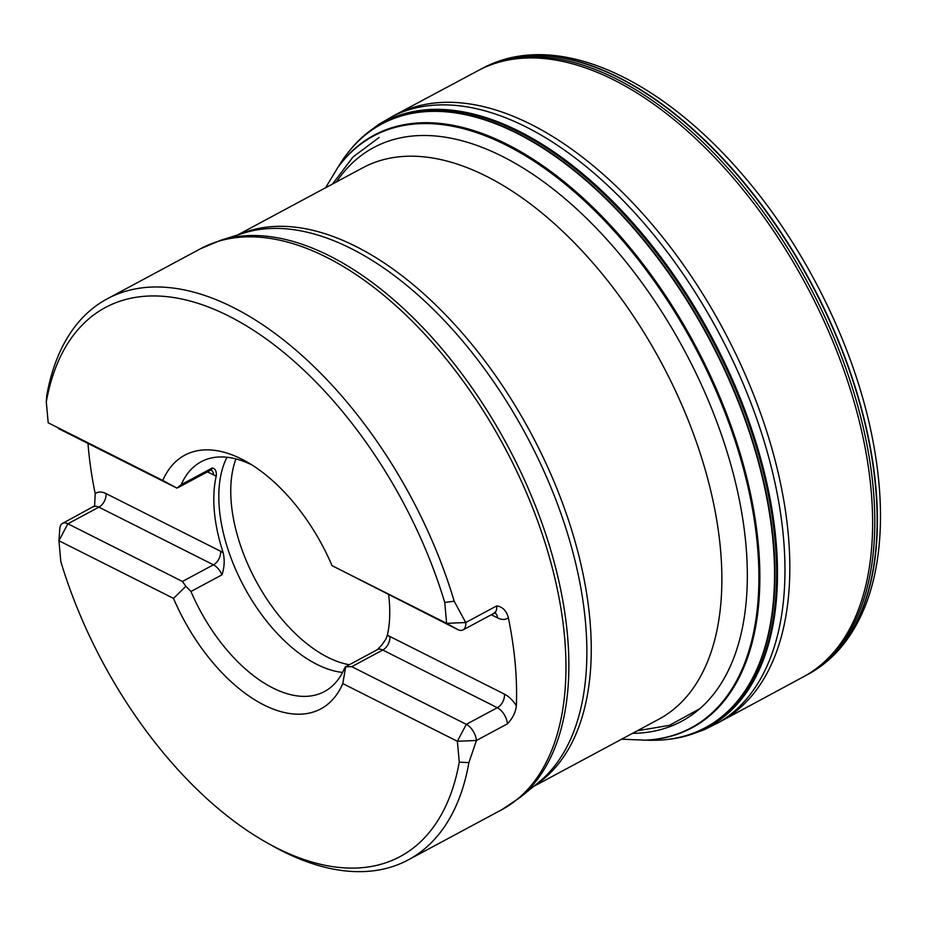 <?xml version="1.0" encoding="UTF-8"?>
<svg xmlns="http://www.w3.org/2000/svg" width="926" height="926" viewBox="0 0 926 926"><rect width="100%" height="100%" fill="white"/><g stroke="black" fill="none" stroke-linecap="round" stroke-linejoin="round"><path stroke-width="1.39" d="M699.882 708.691L669.429 725.347L637.331 730.764M338.569 166.367A342.504 187.04 61.8 0 1 348.211 152.396A342.504 187.04 61.8 0 1 708.459 337.377A342.504 187.04 61.8 0 1 663.618 739.851A342.504 187.04 61.8 0 1 646.637 740.163M348.188 152.42L348.222 152.385A342.608 187.098 61.8 0 0 348.199 152.42L353.697 145.845A343.176 187.411 61.8 0 1 366.881 133.275A343.176 187.411 61.8 0 1 710.288 336.393A343.176 187.411 61.8 0 1 689.87 734.85A343.176 187.411 61.8 0 1 672.114 738.89L663.548 739.851M369.532 131.214A343.291 187.48 61.8 0 1 372.9 128.737A343.291 187.48 61.8 0 1 711.006 335.999A343.291 187.48 61.8 0 1 696.977 732.339A343.291 187.48 61.8 0 1 693.053 733.774M805.898 675.482A343.986 187.851 61.8 0 0 808.294 283.773A343.986 187.851 61.8 0 0 480.467 69.357L482.828 68.107A343.974 187.839 61.8 0 1 810.644 282.511A343.974 187.839 61.8 0 1 808.248 674.209L803.606 676.709M486.775 66.105A343.963 187.839 61.8 0 1 810.91 282.372A343.963 187.839 61.8 0 1 812.102 672.021C823.943 664.937 834.361 655.782 843.331 644.542C864.409 617.654 876.528 582.315 879.7 538.538C881.749 509.485 879.758 478.372 873.727 445.198C857.464 353.952 809.139 253.18 746.032 178.741C663.317 80.331 560.485 30.627 486.775 66.105M454.191 601.205L465.72 622.538L446.633 623.337L332.052 565.659A143.924 78.594 61.8 0 0 184.702 455.222A143.924 78.594 -118.2 0 0 162.791 480.467L48.198 422.788L46.3 401.93L46.682 396.073A318.359 173.856 -118.2 0 1 107.184 298.855A318.359 173.856 -118.2 0 1 454.191 601.205L444.735 602.479A311.587 170.164 -118.2 0 0 228.572 315.963A311.587 170.164 -118.2 0 0 46.3 401.93M266.827 842.672A311.587 170.164 -118.2 0 0 459.261 762.133L457.375 741.275L476.45 740.476A13.543 7.396 -118.2 0 0 466.31 724.34L457.375 741.275L342.782 683.596A143.924 78.594 61.8 0 1 320.871 708.841A143.924 78.594 61.8 0 1 173.509 598.393L185.871 586.308L182.445 581.459L67.876 523.78L58.928 540.726L60.827 561.573A311.587 170.164 -118.2 0 0 266.827 842.672L272.128 845.658A318.359 173.856 -118.2 0 0 408.378 859.837A318.359 173.856 -118.2 0 0 468.892 762.619L476.45 740.476L507.448 723.831C512.726 718.217 515.701 712.175 516.349 705.705A318.359 173.856 -118.2 0 0 508.339 617.735C506.453 610.709 502.575 606.762 496.706 605.905L465.72 622.538A13.543 7.396 -118.2 0 1 463.046 629.912A13.543 7.396 -118.2 0 1 457.687 629.541L446.633 623.337L444.735 602.479M87.993 443.45A318.359 173.856 -118.2 0 0 95.216 493.72L94.602 505.827M94.591 505.885L62.517 523.421A13.543 7.396 -118.2 0 0 59.82 528.584L58.928 540.726L173.509 598.393A143.924 78.594 -118.2 0 0 320.871 708.83M468.892 762.619L459.261 762.133M251.664 464.829A130.392 71.209 -118.2 0 0 201.104 461.785A130.392 71.209 -118.2 0 0 181.241 484.645L176.935 488.129L162.791 480.467A143.924 78.594 61.8 0 1 184.702 455.222M223.247 552.857L220.608 551.259A10.834 7.165 -63.3 0 1 213.443 564.814A13.543 7.396 61.8 0 1 221.962 574.838C224.381 567.673 224.81 560.346 223.247 552.845L223.143 552.544A130.392 71.209 61.8 0 1 216.198 476.253L216.256 476.022C216.696 471.265 215.364 468.591 212.239 468L181.241 484.645M216.198 476.253L213.663 474.969L216.244 476.022M388.642 594.781A130.392 71.209 61.8 0 1 387.357 635.201L385.818 639.16L382.01 644.727L377.38 649.658A13.543 7.396 -118.2 0 1 382.739 650.029A10.834 7.165 116.7 0 0 389.892 636.475L387.3 635.433M457.687 629.541L332.052 565.659M342.782 683.596L345.711 666.766L344.322 668.676A130.392 71.209 -118.2 0 1 324.459 691.548A130.392 71.209 -118.2 0 1 272.915 688.006A130.392 71.209 -118.2 0 1 190.964 591.482L185.871 586.308M227.009 457.259A130.392 71.209 -118.2 0 0 235.447 568.992A130.392 71.209 -118.2 0 0 316.912 664.382A130.392 71.209 -118.2 0 0 342.551 672.438M235.945 458.914A129.084 70.492 -118.2 0 0 327.862 657.333A129.084 70.492 -118.2 0 0 349.299 664.741M58.384 428.495A13.543 7.396 -118.2 0 0 58.813 428.75A13.543 7.396 -118.2 0 0 59.252 428.981L176.935 488.129M182.445 581.459L213.443 564.814L98.874 507.147L67.876 523.78A13.543 7.396 -118.2 0 0 62.517 523.421M507.448 723.831A13.543 7.396 -118.2 0 0 497.308 707.695L466.31 724.34L351.741 666.674L345.711 666.766M387.357 635.201L389.892 636.475A24.389 13.311 -118.2 0 0 388.839 635.988M95.216 493.72A24.389 13.311 61.8 0 1 106.027 493.593L220.608 551.259A24.389 13.311 61.8 0 1 221.719 551.873M325.57 187.758L337.793 167.537A335.86 183.417 61.8 0 1 506.233 145.15A335.86 183.417 61.8 0 1 747.548 485.074A335.86 183.417 61.8 0 1 645.237 740.163L621.635 739.191M645.353 740.163L646.684 740.175A342.446 187.006 61.8 0 0 708.355 337.423A342.446 187.006 61.8 0 0 338.58 166.333L337.863 167.456A336.254 183.626 61.8 0 1 694.87 344.669A336.254 183.626 61.8 0 1 645.353 740.163L645.237 740.163M663.595 739.851L663.629 739.851A342.608 187.098 61.8 0 0 708.737 337.226A342.608 187.098 61.8 0 0 348.222 152.385A342.539 187.064 61.8 0 1 348.269 152.327A342.539 187.064 61.8 0 1 708.564 337.319A342.539 187.064 61.8 0 1 663.71 739.839A342.539 187.064 61.8 0 1 663.664 739.851A342.608 187.098 61.8 0 1 663.595 739.851L663.71 739.839M371.893 129.466A343.315 187.48 61.8 0 1 711.133 335.941A343.315 187.48 61.8 0 1 695.82 732.779M394.846 115.16A344.136 187.932 61.8 0 1 723.287 329.413A344.136 187.932 61.8 0 1 720.428 721.551L803.71 676.651A343.974 187.851 61.8 0 0 806.118 284.942A343.974 187.851 61.8 0 0 478.279 70.538L393.006 116.109A344.229 187.978 61.8 0 1 718.402 332.029A344.229 187.978 61.8 0 1 718.622 722.558L704.084 729.781L691.49 734.318M877.2 524.764A333.163 181.936 -118.2 0 0 877.454 515.18M653.617 98.272A333.163 181.936 -118.2 0 0 645.491 93.19M408.378 859.837L501.776 809.694A318.359 173.856 -118.2 0 0 547.602 551.051A318.359 173.856 -118.2 0 0 200.583 248.712L107.184 298.855M533.677 786.417L658.803 719.236A312.942 170.905 -118.2 0 0 701.248 456.599A312.942 170.905 -118.2 0 0 486.451 176.299A312.942 170.905 -118.2 0 0 362.737 167.803L237.612 234.984M239.359 234.428A312.942 170.905 61.8 0 1 355.839 246.42A312.942 170.905 61.8 0 1 568.437 519.972A312.942 170.905 61.8 0 1 535.101 785.26M351.058 248.527A313.451 171.183 -118.2 0 0 243.677 233.086L220.689 240.274A318.023 173.671 61.8 0 1 329.633 255.946A318.023 173.671 61.8 0 1 542.81 525.54A318.023 173.671 61.8 0 1 519.914 797.599L538.608 782.401A313.451 171.183 -118.2 0 0 561.179 514.254A313.451 171.183 -118.2 0 0 351.058 248.527M220.608 551.259L223.143 552.544M221.962 574.838L190.964 591.482M106.027 493.593A10.834 7.165 116.7 0 1 98.874 507.147A13.543 7.396 -118.2 0 0 93.514 506.777M211.232 470.014A10.834 7.165 -63.3 0 1 213.663 474.969L207.447 471.843M508.339 617.735A24.389 13.311 61.8 0 1 497.528 617.862L491.312 614.725M389.892 636.475L504.473 694.153A24.389 13.311 61.8 0 1 516.349 705.705M495.097 612.908A10.834 7.165 -63.3 0 1 497.528 617.862M494.403 612.468L495.491 612.885L494.044 613.267A13.543 7.396 -118.2 0 0 496.706 605.905M351.741 666.674L382.739 650.029L497.308 707.695A10.834 7.165 116.7 0 0 504.473 694.153M178.035 487.632L210.179 470.385A13.543 7.396 -118.2 0 0 212.239 468M336.416 181.924A325.593 177.804 61.8 0 1 502.378 156.413A325.593 177.804 61.8 0 1 737.142 489.518A325.593 177.804 61.8 0 1 632.481 733.357M372.9 128.737L366.881 133.275M696.977 732.339L689.87 734.85M393.006 116.109L378.954 124.234L368.212 132.221M720.428 721.551L718.622 722.558M480.467 69.357L478.175 70.596M494.044 613.267L463.046 629.912M345.248 666.917L377.38 649.658M210.538 469.586L211.626 470.003L210.179 470.385M220.689 240.274L200.583 248.712M501.776 809.694L519.914 797.599M379.139 137.465L353.037 156.957L332.527 184.019"/></g></svg>
